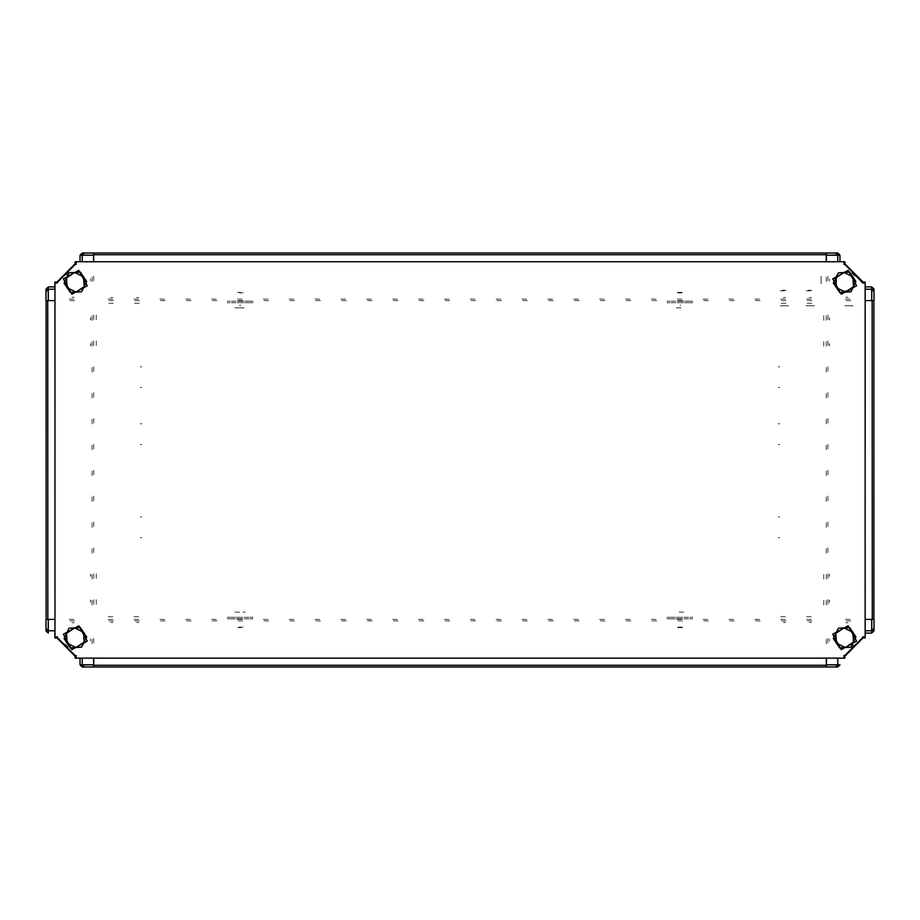 <?xml version="1.0" encoding="UTF-8"?>
<svg xmlns="http://www.w3.org/2000/svg" width="920" height="920" viewBox="0 0 920 920"><rect width="100%" height="100%" fill="white"/><g stroke="black" fill="none" stroke-linecap="round" stroke-linejoin="round"><path stroke-width="0.69" stroke-dasharray="4.6 3.45" d="M683.502 301.162L676.269 301.162L683.502 301.162M670.059 301.162L666.954 301.162M675.751 301.162L670.577 301.162M689.195 301.162L684.02 301.162M692.817 301.162L689.712 301.162M670.059 302.714L666.954 302.714M675.751 302.714L670.577 302.714M689.195 302.714L684.02 302.714M692.817 302.714L689.712 302.714M683.502 302.714L676.269 302.714L683.502 302.714M243.731 301.162L236.498 301.162L243.731 301.162M230.287 301.162L227.183 301.162M235.98 301.162L230.805 301.162M249.423 301.162L244.248 301.162M253.046 301.162L249.941 301.162M230.287 302.714L227.183 302.714M235.98 302.714L230.805 302.714M249.423 302.714L244.248 302.714M253.046 302.714L249.941 302.714M243.731 302.714L236.498 302.714L243.731 302.714M236.498 618.838L243.731 618.838L236.498 618.838M249.941 618.838L253.046 618.838M244.248 618.838L249.423 618.838M230.805 618.838L235.98 618.838M227.183 618.838L230.287 618.838M249.941 617.285L253.046 617.285M244.248 617.285L249.423 617.285M230.805 617.285L235.98 617.285M227.183 617.285L230.287 617.285M236.498 617.285L243.731 617.285L236.498 617.285M676.269 618.838L683.502 618.838L676.269 618.838M689.712 618.838L692.817 618.838M684.02 618.838L689.195 618.838M670.577 618.838L675.751 618.838M666.954 618.838L670.059 618.838M689.712 617.285L692.817 617.285M684.02 617.285L689.195 617.285M670.577 617.285L675.751 617.285M666.954 617.285L670.059 617.285M676.269 617.285L683.502 617.285L676.269 617.285M133.952 619.356L139.334 619.356L133.952 619.356M159.815 619.356L165.197 619.356L159.815 619.356M185.69 619.356L191.072 619.356L185.69 619.356M211.554 619.356L216.936 619.356L211.554 619.356M237.429 619.356L242.799 619.356L237.429 619.356M263.292 619.356L268.674 619.356L263.292 619.356M289.156 619.356L294.538 619.356L289.156 619.356M315.031 619.356L320.413 619.356L315.031 619.356M340.894 619.356L346.276 619.356L340.894 619.356M366.769 619.356L372.151 619.356L366.769 619.356M392.633 619.356L398.015 619.356L392.633 619.356M418.508 619.356L423.89 619.356L418.508 619.356M444.371 619.356L449.753 619.356L444.371 619.356M470.246 619.356L475.628 619.356L470.246 619.356M496.11 619.356L501.492 619.356L496.11 619.356M521.985 619.356L527.367 619.356L521.985 619.356M547.848 619.356L553.23 619.356L547.848 619.356M573.723 619.356L579.105 619.356L573.723 619.356M599.587 619.356L604.969 619.356L599.587 619.356M625.462 619.356L630.844 619.356L625.462 619.356M651.325 619.356L656.707 619.356L651.325 619.356M677.2 619.356L682.571 619.356L677.2 619.356M703.064 619.356L708.446 619.356L703.064 619.356M728.928 619.356L734.309 619.356L728.928 619.356M754.803 619.356L760.184 619.356L754.803 619.356M780.666 619.356L786.048 619.356L780.666 619.356M806.541 619.356L811.923 619.356L806.541 619.356M108.077 619.356L113.459 619.356L108.077 619.356M139.334 620.908L133.952 620.908L139.334 620.908M165.197 620.908L159.815 620.908L165.197 620.908M191.072 620.908L185.69 620.908L191.072 620.908M216.936 620.908L211.554 620.908L216.936 620.908M242.799 620.908L237.429 620.908L242.799 620.908M268.674 620.908L263.292 620.908L268.674 620.908M294.538 620.908L289.156 620.908L294.538 620.908M320.413 620.908L315.031 620.908L320.413 620.908M346.276 620.908L340.894 620.908L346.276 620.908M372.151 620.908L366.769 620.908L372.151 620.908M398.015 620.908L392.633 620.908L398.015 620.908M423.89 620.908L418.508 620.908L423.89 620.908M449.753 620.908L444.371 620.908L449.753 620.908M475.628 620.908L470.246 620.908L475.628 620.908M501.492 620.908L496.11 620.908L501.492 620.908M527.367 620.908L521.985 620.908L527.367 620.908M553.23 620.908L547.848 620.908L553.23 620.908M579.105 620.908L573.723 620.908L579.105 620.908M604.969 620.908L599.587 620.908L604.969 620.908M630.844 620.908L625.462 620.908L630.844 620.908M656.707 620.908L651.325 620.908L656.707 620.908M682.571 620.908L677.2 620.908L682.571 620.908M708.446 620.908L703.064 620.908L708.446 620.908M734.309 620.908L728.928 620.908L734.309 620.908M760.184 620.908L754.803 620.908L760.184 620.908M786.048 620.908L780.666 620.908L786.048 620.908M811.923 620.908L806.541 620.908L811.923 620.908M113.459 620.908L108.077 620.908L113.459 620.908M826.298 579.105L826.298 573.723L826.298 579.105M826.298 553.23L826.298 547.848L826.298 553.23M826.298 527.367L826.298 521.985L826.298 527.367M826.298 501.492L826.298 496.11L826.298 501.492M826.298 475.628L826.298 470.246L826.298 475.628M826.298 449.753L826.298 444.371L826.298 449.753M826.298 423.89L826.298 418.508L826.298 423.89M826.298 398.015L826.298 392.633L826.298 398.015M826.298 372.151L826.298 366.769L826.298 372.151M826.298 346.276L826.298 340.894L826.298 346.276M826.298 320.413L826.298 315.031L826.298 320.413M826.298 604.969L826.298 599.587L826.298 604.969M827.85 573.723L827.85 579.105L827.85 573.723M827.85 547.848L827.85 553.23L827.85 547.848M827.85 521.985L827.85 527.367L827.85 521.985M827.85 496.11L827.85 501.492L827.85 496.11M827.85 470.246L827.85 475.628L827.85 470.246M827.85 444.371L827.85 449.753L827.85 444.371M827.85 418.508L827.85 423.89L827.85 418.508M827.85 392.633L827.85 398.015L827.85 392.633M827.85 366.769L827.85 372.151L827.85 366.769M827.85 340.894L827.85 346.276L827.85 340.894M827.85 315.031L827.85 320.413L827.85 315.031M827.85 599.587L827.85 604.969L827.85 599.587M93.702 340.894L93.702 346.276L93.702 340.894M93.702 366.769L93.702 372.151L93.702 366.769M93.702 392.633L93.702 398.015L93.702 392.633M93.702 418.508L93.702 423.89L93.702 418.508M93.702 444.371L93.702 449.753L93.702 444.371M93.702 470.246L93.702 475.628L93.702 470.246M93.702 496.11L93.702 501.492L93.702 496.11M93.702 521.985L93.702 527.367L93.702 521.985M93.702 547.848L93.702 553.23L93.702 547.848M93.702 573.723L93.702 579.105L93.702 573.723M93.702 599.587L93.702 604.969L93.702 599.587M93.702 315.031L93.702 320.413L93.702 315.031M92.149 346.276L92.149 340.894L92.149 346.276M92.149 372.151L92.149 366.769L92.149 372.151M92.149 398.015L92.149 392.633L92.149 398.015M92.149 423.89L92.149 418.508L92.149 423.89M92.149 449.753L92.149 444.371L92.149 449.753M92.149 475.628L92.149 470.246L92.149 475.628M92.149 501.492L92.149 496.11L92.149 501.492M92.149 527.367L92.149 521.985L92.149 527.367M92.149 553.23L92.149 547.848L92.149 553.23M92.149 579.105L92.149 573.723L92.149 579.105M92.149 604.969L92.149 599.587L92.149 604.969M92.149 320.413L92.149 315.031L92.149 320.413M786.048 300.644L780.666 300.644L786.048 300.644M760.184 300.644L754.803 300.644L760.184 300.644M734.309 300.644L728.928 300.644L734.309 300.644M708.446 300.644L703.064 300.644L708.446 300.644M682.571 300.644L677.2 300.644L682.571 300.644M656.707 300.644L651.325 300.644L656.707 300.644M630.844 300.644L625.462 300.644L630.844 300.644M604.969 300.644L599.587 300.644L604.969 300.644M579.105 300.644L573.723 300.644L579.105 300.644M553.23 300.644L547.848 300.644L553.23 300.644M527.367 300.644L521.985 300.644L527.367 300.644M501.492 300.644L496.11 300.644L501.492 300.644M475.628 300.644L470.246 300.644L475.628 300.644M449.753 300.644L444.371 300.644L449.753 300.644M423.89 300.644L418.508 300.644L423.89 300.644M398.015 300.644L392.633 300.644L398.015 300.644M372.151 300.644L366.769 300.644L372.151 300.644M346.276 300.644L340.894 300.644L346.276 300.644M320.413 300.644L315.031 300.644L320.413 300.644M294.538 300.644L289.156 300.644L294.538 300.644M268.674 300.644L263.292 300.644L268.674 300.644M242.799 300.644L237.429 300.644L242.799 300.644M216.936 300.644L211.554 300.644L216.936 300.644M191.072 300.644L185.69 300.644L191.072 300.644M165.197 300.644L159.815 300.644L165.197 300.644M139.334 300.644L133.952 300.644L139.334 300.644M113.459 300.644L108.077 300.644L113.459 300.644M811.923 300.644L806.541 300.644L811.923 300.644M780.666 299.092L786.048 299.092L780.666 299.092M754.803 299.092L760.184 299.092L754.803 299.092M728.928 299.092L734.309 299.092L728.928 299.092M703.064 299.092L708.446 299.092L703.064 299.092M677.2 299.092L682.571 299.092L677.2 299.092M651.325 299.092L656.707 299.092L651.325 299.092M625.462 299.092L630.844 299.092L625.462 299.092M599.587 299.092L604.969 299.092L599.587 299.092M573.723 299.092L579.105 299.092L573.723 299.092M547.848 299.092L553.23 299.092L547.848 299.092M521.985 299.092L527.367 299.092L521.985 299.092M496.11 299.092L501.492 299.092L496.11 299.092M470.246 299.092L475.628 299.092L470.246 299.092M444.371 299.092L449.753 299.092L444.371 299.092M418.508 299.092L423.89 299.092L418.508 299.092M392.633 299.092L398.015 299.092L392.633 299.092M366.769 299.092L372.151 299.092L366.769 299.092M340.894 299.092L346.276 299.092L340.894 299.092M315.031 299.092L320.413 299.092L315.031 299.092M289.156 299.092L294.538 299.092L289.156 299.092M263.292 299.092L268.674 299.092L263.292 299.092M237.429 299.092L242.799 299.092L237.429 299.092M211.554 299.092L216.936 299.092L211.554 299.092M185.69 299.092L191.072 299.092L185.69 299.092M159.815 299.092L165.197 299.092L159.815 299.092M133.952 299.092L139.334 299.092L133.952 299.092M108.077 299.092L113.459 299.092L108.077 299.092M806.541 299.092L811.923 299.092L806.541 299.092M108.18 619.356L113.355 619.356L108.18 619.356M134.055 619.356L139.23 619.356L134.055 619.356M93.702 599.69L93.702 604.865L93.702 599.69M93.702 573.827L93.702 579.002L93.702 573.827M108.18 616.768L113.355 616.768L108.18 616.768M134.055 616.768L139.23 616.768L134.055 616.768M96.278 599.69L96.278 604.865L96.278 599.69M96.278 573.827L96.278 579.002L96.278 573.827M826.298 604.865L826.298 599.69L826.298 604.865M826.298 579.002L826.298 573.827L826.298 579.002M806.644 619.356L811.819 619.356L806.644 619.356M780.769 619.356L785.944 619.356L780.769 619.356M823.722 604.865L823.722 599.69L823.722 604.865M823.722 579.002L823.722 573.827L823.722 579.002M806.644 616.768L811.819 616.768L806.644 616.768M780.769 616.768L785.944 616.768L780.769 616.768M811.819 300.644L806.644 300.644L811.819 300.644M785.944 300.644L780.769 300.644L785.944 300.644M826.298 320.309L826.298 315.134L826.298 320.309M826.298 346.173L826.298 340.998L826.298 346.173M811.819 303.232L806.644 303.232L811.819 303.232M785.944 303.232L780.769 303.232L785.944 303.232M823.722 320.309L823.722 315.134L823.722 320.309M823.722 346.173L823.722 340.998L823.722 346.173M93.702 315.134L93.702 320.309L93.702 315.134M93.702 340.998L93.702 346.173L93.702 340.998M113.355 300.644L108.18 300.644L113.355 300.644M139.23 300.644L134.055 300.644L139.23 300.644M96.278 315.134L96.278 320.309L96.278 315.134M96.278 340.998L96.278 346.173L96.278 340.998M113.355 303.232L108.18 303.232L113.355 303.232M139.23 303.232L134.055 303.232L139.23 303.232M90.355 641.079L90.355 638.905L90.355 641.079M110.768 622.518L112.941 622.518L110.768 622.483M136.643 622.518L138.816 622.518L136.643 622.483M90.562 576.414L90.562 574.241L90.562 576.414M90.562 602.278L90.562 600.105L90.562 602.278M848.033 622.702L845.859 622.702L848.033 622.702M829.472 602.278L829.472 600.105L829.472 602.278M829.472 576.414L829.472 574.241L829.472 576.414M783.357 622.483L785.53 622.483L783.357 622.518M809.232 622.483L811.405 622.483L809.232 622.518M829.644 278.921L829.644 281.094L829.644 278.921M809.232 297.482L811.405 297.482L809.232 297.516M783.357 297.482L785.53 297.482L783.357 297.516M829.437 343.585L829.437 345.759L829.437 343.585M829.437 317.722L829.437 319.895L829.437 317.722M71.967 297.298L74.14 297.298L71.967 297.298M90.528 317.722L90.528 319.895L90.528 317.722M90.528 343.585L90.528 345.759L90.528 343.585M136.643 297.516L138.816 297.516L136.643 297.482M110.768 297.516L112.941 297.516L110.768 297.482M778.182 387.561L779.734 387.561L778.182 387.561M778.182 366.873L779.734 366.873L778.182 366.873M778.182 444.475L779.734 444.475L778.182 444.475M778.182 423.786L779.734 423.786L778.182 423.786M778.182 537.602L779.734 537.602L778.182 537.602M778.182 516.913L779.734 516.913L778.182 516.913M141.818 366.873L140.265 366.873L141.818 366.873M141.818 387.561L140.265 387.561L141.818 387.561M141.818 423.786L140.265 423.786L141.818 423.786M141.818 444.475L140.265 444.475L141.818 444.475M141.818 516.913L140.265 516.913L141.818 516.913M141.818 537.602L140.265 537.602L141.818 537.602M239.51 292.928L243.213 292.928L239.51 292.928M240.614 292.364L237.567 292.364L240.614 292.364M244.007 307.889L234.945 307.889L244.007 307.889M239.292 307.889L239.97 307.889M240.936 307.889L240.258 307.889M240.258 305.198L240.936 305.198M239.97 305.198L239.292 305.198M677.568 292.928L682.985 292.928L677.568 292.928M681.789 292.364L677.338 292.364L681.789 292.364M680.938 307.889L674.716 307.889L680.938 307.889M680.041 307.889L680.685 307.889M680.685 305.198L680.041 305.198M238.924 627.072L243.213 627.072L238.924 627.072M241.086 627.635L237.567 627.635L241.086 627.635M234.991 612.11L245.283 612.11L234.991 612.11M682.283 627.072L676.786 627.072L682.283 627.072M677.913 627.635L682.433 627.635L677.913 627.635M679.052 612.11L685.055 612.11L679.052 612.11M829.644 641.079L829.644 638.905L829.644 641.079M829.437 576.414L829.437 574.241L829.437 576.414M829.437 602.278L829.437 600.105L829.437 602.278M71.967 622.702L74.14 622.702L71.967 622.702M90.528 602.278L90.528 600.105L90.528 602.278M90.528 576.414L90.528 574.241L90.528 576.414M90.355 278.921L90.355 281.094L90.355 278.921M90.562 343.585L90.562 345.759L90.562 343.585M90.562 317.722L90.562 319.895L90.562 317.722M848.033 297.298L845.859 297.298L848.033 297.298M829.472 317.722L829.472 319.895L829.472 317.722M829.472 343.585L829.472 345.759L829.472 343.585M93.702 638.388L93.702 643.77L93.702 638.388M69.276 619.356L74.658 619.356L69.276 619.356M68.045 648.956L64.089 645L68.045 648.956M92.149 643.77L92.149 638.388L92.149 643.77M74.658 620.908L69.276 620.908L74.658 620.908M65.193 643.908L69.138 647.864L65.193 643.908M74.658 300.644L69.276 300.644L74.658 300.644M93.702 276.23L93.702 281.612L93.702 276.23M64.089 274.999L68.045 271.043L64.089 274.999M69.276 299.092L74.658 299.092L69.276 299.092M92.149 281.612L92.149 276.23L92.149 281.612M69.138 272.136L65.193 276.092L69.138 272.136M826.298 281.612L826.298 276.23L826.298 281.612M850.724 300.644L845.342 300.644L850.724 300.644M851.954 271.043L855.91 274.999L851.954 271.043M827.85 276.23L827.85 281.612L827.85 276.23M845.342 299.092L850.724 299.092L845.342 299.092M854.806 276.092L850.862 272.136L854.806 276.092M845.342 619.356L850.724 619.356L845.342 619.356M826.298 643.77L826.298 638.388L826.298 643.77M855.91 645L851.954 648.956L855.91 645M850.724 620.908L845.342 620.908L850.724 620.908M827.85 638.388L827.85 643.77L827.85 638.388M850.862 647.864L854.806 643.908L850.862 647.864M810.416 290.858L806.127 290.858L810.416 290.858M808.255 290.294L811.773 290.294L808.255 290.294M806.081 305.82L814.407 305.82L806.081 305.82M784.541 290.858L780.252 290.858L784.541 290.858M782.391 290.294L785.91 290.294L782.391 290.294M780.206 305.82L788.532 305.82L780.206 305.82M849.217 290.858L844.928 290.858L849.217 290.858M847.067 290.294L850.574 290.294L847.067 290.294M844.882 305.82L853.208 305.82L844.882 305.82M836.096 280.496L836.096 275.816L836.096 280.496M836.648 277.621L836.648 281.462L836.648 277.621M821.134 276.38L821.134 284.096L821.134 276.38"/><path stroke-width="1.38" d="M79.994 664.792L82.305 664.872L84.479 667.046L93.633 667.046L93.656 658.099M874 628.567L873.977 630.798L871.746 633.052L865.156 633.052L871.723 633.052L871.723 630.775L874 628.567L874 619.413L865.156 619.401M840.006 255.208L837.694 255.127L835.521 252.954L826.367 252.954L826.344 261.798M46 291.433L46.023 289.202L48.254 286.948L54.947 286.948L48.277 286.948L48.277 289.225L46 291.433L46 300.587L54.947 300.598M837.729 658.099L837.729 664.769L839.902 664.884M54.947 630.775L48.277 630.775L48.173 632.948M79.994 255.231L82.282 252.965L79.994 255.219L82.271 255.231L79.994 255.219L79.994 261.798L79.994 255.208M871.723 286.948L865.156 286.948L871.746 286.948L873.908 288.892L874 290.72L873.988 289.236L871.746 286.948L871.723 289.225L871.734 286.948M826.344 658.099L826.344 664.769L840.006 664.769L837.717 667.034L839.753 665.022M54.947 619.401L48.277 619.401L48.265 633.052L46.023 630.798L46 629.28L46.092 631.108L48.024 632.799M82.271 658.099L82.271 664.872L93.656 664.769L79.994 664.769L79.994 658.099L79.994 664.769L82.248 667.034L84.479 667.046M837.729 261.798L837.729 255.127L826.344 255.231L840.006 255.231L840.006 261.798L840.006 255.231L837.752 252.965L835.521 252.954M848.125 625.795L856.6 641.171L841.225 649.646L832.738 634.271L848.125 625.795M848.125 270.353L856.6 285.729L841.225 294.204L832.738 278.829L848.125 270.353M78.775 270.353L87.262 285.729L71.875 294.204L63.399 278.829L78.775 270.353M78.775 625.795L87.262 641.171L71.875 649.646L63.399 634.271L78.775 625.795M74.52 655.569L57.477 638.537M845.48 655.569L862.523 638.537M862.523 281.462L845.48 264.431M57.477 281.462L74.52 264.431M54.889 633.052L54.889 637.974L57.178 637.974M54.889 286.948L54.889 282.026L57.178 282.026M865.11 636.893L865.11 637.974L862.822 637.974M865.11 283.003L865.11 282.026L862.822 282.026M76.153 261.843L75.072 261.843L75.072 264.132M843.95 261.843L844.928 261.843L844.928 264.132M79.994 658.156L75.072 658.156L75.072 655.868M840.006 658.156L844.928 658.156L844.928 655.868M74.428 654.821L56.994 637.341M46 629.038L46 619.413L46 629.28L46 628.578L48.173 630.752L48.277 619.401L46 619.413L54.947 619.356M826.367 667.046L837.717 667.034L835.532 667.046L837.706 664.872L826.344 664.769L826.367 667.046L826.298 658.099M865.156 300.598L874 300.587L865.156 300.644M93.633 252.954L82.282 252.965L84.468 252.954L82.294 255.127L93.656 255.231L93.633 252.954L93.702 261.798M861.867 281.267L862.569 283.003L865.156 283.003L865.156 636.893L862.569 636.893L862.569 637.928L844.985 655.511L843.95 655.511L843.95 658.099L76.153 658.099L76.153 655.511L75.118 655.511L57.534 637.928L57.534 636.893L54.947 636.893L54.947 283.003L57.534 283.003L57.534 281.968L75.118 264.385L76.153 264.385L76.153 261.798L843.95 261.798L843.95 264.385L844.985 264.385L862.833 283.003M93.644 665.309L826.298 665.252L826.298 666.954L93.702 666.954L93.702 658.099M47.748 300.598L47.794 619.356L46.092 619.356L46.092 300.644L54.947 300.644M872.252 619.401L872.206 300.644L873.908 300.644L873.908 619.356L865.156 619.356M826.356 254.69L93.702 254.748L93.702 253.046L826.298 253.046L826.298 261.798M863.006 637.341L844.295 656.052M865.156 630.775L871.723 630.775L871.723 619.401L871.826 630.74M871.746 633.052L871.826 630.775M845.63 654.867L861.994 638.848L862.833 636.893M46 623.967L46 628.578M58.236 638.63L74.198 655.04L76.153 655.891M56.994 282.658L75.704 263.948M93.656 261.798L93.656 255.231L82.271 255.231L82.271 261.798M54.947 289.225L48.277 289.225L48.277 300.598L48.173 289.26M48.254 286.948L48.173 289.225M74.37 265.132L58.006 281.152L57.166 283.003M874 290.961L874 300.587L874 290.72L874 291.421L871.826 289.248L871.723 300.598L871.723 289.225L865.156 289.225M874 296.033L874 291.421M844.295 263.948L863.006 282.658M835.245 641.309L837.361 644.46M834.842 635.421L836.855 631.35M841.754 628.061L846.285 627.762M851.575 630.361L854.105 634.133M854.496 640.021L852.495 644.092M847.596 647.381L843.065 647.68M850.988 647.151L855.991 636.962L852.84 632.247L849.678 627.532L838.35 628.291L833.347 638.48L836.498 643.195L839.661 647.91L850.988 647.151M844.019 627.911L852.84 632.247L853.495 642.056L845.331 647.53L836.498 643.195L835.843 633.385L844.019 627.911M835.245 285.867L837.361 289.029M834.842 279.979L836.855 275.908M841.754 272.619L846.285 272.32M851.575 274.919L854.105 278.691M854.496 284.579L852.495 288.65M847.596 291.939L843.065 292.238M850.988 291.709L855.991 281.52L852.84 276.805L849.678 272.09L838.35 272.849L833.347 283.038L836.498 287.753L839.661 292.468L850.988 291.709M844.019 272.469L852.84 276.805L853.495 286.614L845.331 292.089L836.498 287.753L835.843 277.943L844.019 272.469M81.65 291.709L86.652 281.52L83.501 276.805L80.339 272.09L69.011 272.849L64.009 283.038L67.16 287.753L70.322 292.468L81.65 291.709M74.669 272.469L83.501 276.805L84.157 286.614L75.98 292.089L67.16 287.753L66.504 277.943L74.669 272.469M65.895 285.867L68.011 289.029M65.504 279.979L67.505 275.908M72.404 272.619L76.935 272.32M82.237 274.919L84.755 278.691M85.157 284.579L83.145 288.65M78.246 291.939L73.715 292.238M81.65 647.151L86.652 636.962L83.501 632.247L80.339 627.532L69.011 628.291L64.009 638.48L67.16 643.195L70.322 647.91L81.65 647.151M74.669 627.911L83.501 632.247L84.157 642.056L75.98 647.53L67.16 643.195L66.504 633.385L74.669 627.911M65.895 641.309L68.011 644.46M65.504 635.421L67.505 631.35M72.404 628.061L76.935 627.762M82.237 630.361L84.755 634.133M85.157 640.021L83.145 644.092M78.246 647.381L73.715 647.68M80.247 665.022L82.168 666.954M48.024 287.201L46.092 289.121M839.753 254.978L837.832 253.046M871.976 632.799L873.908 630.879M874 621.678L874 629.13M845.882 655.235L843.95 655.88M91.367 667.046L83.915 667.046M57.81 638.928L57.166 636.893M46 298.322L46 290.869M74.117 264.764L76.153 264.109M828.632 252.954L836.084 252.954M843.95 264.12L844.962 264.385M844.997 264.397L862.189 281.071M874 619.413L874 629.28M93.633 667.046L83.777 667.046M46 300.587L46 290.72M826.367 252.954L836.222 252.954"/></g></svg>
